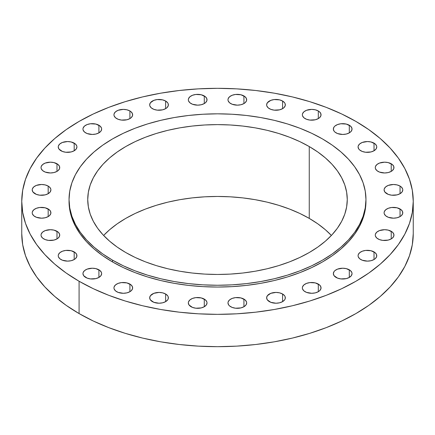 <?xml version="1.0" encoding="UTF-8"?>
<svg xmlns="http://www.w3.org/2000/svg" width="435" height="435" viewBox="0 0 435 435"><rect width="100%" height="100%" fill="white"/><g stroke="black" fill="none" stroke-linecap="round" stroke-linejoin="round"><path stroke-width="0.65" d="M391.228 163.761L391.228 171.39L392.392 170.574L393.789 168.628L393.789 166.523L392.392 164.577L388.194 162.592L384.622 162.179L379.423 163.087L376.846 164.577L375.448 166.523L375.269 167.578A9.347 5.399 180 0 1 381.044 162.592A9.347 5.399 180 0 1 391.228 163.761A9.347 5.399 180 0 1 393.969 167.578A9.347 5.399 180 0 1 388.194 172.559A9.347 5.399 180 0 1 378.01 171.39A9.347 5.399 180 0 1 375.269 167.578L375.448 168.628L376.846 170.574L379.423 172.064L384.622 172.972L388.194 172.559L391.228 171.39L391.228 163.761M400.053 186.077L400.053 193.711L402.076 191.96L402.788 189.894L402.609 188.839L401.211 186.892L400.053 186.077L397.019 184.908L393.441 184.494L388.248 185.402L385.671 186.892L384.274 188.839L384.094 189.894A9.347 5.399 180 0 1 389.863 184.908A9.347 5.399 180 0 1 400.053 186.077A9.347 5.399 180 0 1 402.788 189.894A9.347 5.399 180 0 1 397.019 194.88A9.347 5.399 180 0 1 386.829 193.711A9.347 5.399 180 0 1 384.094 189.894L384.806 191.96L388.248 194.38L391.62 195.184L397.019 194.88L400.053 193.711L400.053 186.077M400.053 208.969L400.053 216.597L401.211 215.782L402.609 213.835L402.609 211.731L401.211 209.784L397.019 207.794L391.62 207.49L388.248 208.294L385.671 209.784L384.274 211.731L384.094 212.78A9.347 5.399 180 0 1 389.863 207.794A9.347 5.399 180 0 1 400.053 208.969A9.347 5.399 180 0 1 402.788 212.78A9.347 5.399 180 0 1 397.019 217.766A9.347 5.399 180 0 1 386.829 216.597A9.347 5.399 180 0 1 384.094 212.78L384.274 213.835L385.671 215.782L388.248 217.272L393.441 218.18L397.019 217.766L400.053 216.597L400.053 208.969M391.228 231.284L391.228 238.913L392.392 238.097L393.789 236.151L393.789 234.046L392.392 232.1L388.194 230.115L384.622 229.702L379.423 230.61L376.846 232.1L375.448 234.046L375.269 235.101A9.347 5.399 180 0 1 381.044 230.115A9.347 5.399 180 0 1 391.228 231.284A9.347 5.399 180 0 1 393.969 235.101A9.347 5.399 180 0 1 388.194 240.087A9.347 5.399 180 0 1 378.01 238.913A9.347 5.399 180 0 1 375.269 235.101L375.448 236.151L376.846 238.097L379.423 239.587L382.795 240.392L388.194 240.087L391.228 238.913L391.228 231.284M374.024 251.908L374.024 259.537L375.187 258.722L376.585 256.775L376.585 254.671L375.187 252.724L370.995 250.734L365.59 250.429L362.224 251.234L359.642 252.724L358.25 254.671L358.07 255.72A9.347 5.399 180 0 1 363.839 250.734A9.347 5.399 180 0 1 374.024 251.908A9.347 5.399 180 0 1 376.764 255.72A9.347 5.399 180 0 1 370.995 260.706A9.347 5.399 180 0 1 360.805 259.537A9.347 5.399 180 0 1 358.07 255.72L358.25 256.775L359.642 258.722L362.224 260.212L367.417 261.12L370.995 260.706L374.024 259.537L374.024 251.908M349.305 269.803L349.305 277.438L351.333 275.687L352.046 273.62L351.866 272.566L350.469 270.619L346.276 268.634L342.698 268.221L337.506 269.129L334.923 270.619L334.058 271.554L333.351 273.62A9.347 5.399 180 0 1 339.121 268.634A9.347 5.399 180 0 1 349.305 269.803A9.347 5.399 180 0 1 352.046 273.62A9.347 5.399 180 0 1 346.276 278.607A9.347 5.399 180 0 1 336.086 277.438A9.347 5.399 180 0 1 333.351 273.62L334.058 275.687L337.506 278.106L340.871 278.911L346.276 278.607L349.305 277.438L349.305 269.803M318.311 284.077L318.311 291.706L319.469 290.89L320.867 288.943L320.867 286.839L319.469 284.892L315.277 282.902L309.878 282.598L306.506 283.402L303.929 284.892L302.532 286.839L302.352 287.888A9.347 5.399 180 0 1 308.121 282.902A9.347 5.399 180 0 1 318.311 284.077A9.347 5.399 180 0 1 321.046 287.888A9.347 5.399 180 0 1 315.277 292.875A9.347 5.399 180 0 1 305.087 291.706A9.347 5.399 180 0 1 302.352 287.888L302.532 288.943L303.929 290.89L306.506 292.38L311.699 293.288L315.277 292.875L318.311 291.706L318.311 284.077M282.587 294.006L282.587 301.64L284.615 299.889L285.148 298.878L285.148 296.768L284.615 295.756L282.587 294.006L279.553 292.837L275.975 292.423L270.782 293.337L267.34 295.756L266.628 297.823A9.347 5.399 180 0 1 272.402 292.837A9.347 5.399 180 0 1 282.587 294.006A9.347 5.399 180 0 1 285.327 297.823A9.347 5.399 180 0 1 279.553 302.809A9.347 5.399 180 0 1 269.368 301.64A9.347 5.399 180 0 1 266.628 297.823L267.34 299.889L270.782 302.309L275.975 303.222L279.553 302.809L282.587 301.64L282.587 294.006M243.932 299.101L243.932 306.735L245.96 304.984L246.672 302.918L246.493 301.863L245.095 299.916L240.903 297.931L235.498 297.622L232.132 298.432L229.549 299.916L228.157 301.863L227.978 302.918A9.347 5.399 180 0 1 233.747 297.931A9.347 5.399 180 0 1 243.932 299.101A9.347 5.399 180 0 1 246.672 302.918A9.347 5.399 180 0 1 240.903 307.904A9.347 5.399 180 0 1 230.713 306.735A9.347 5.399 180 0 1 227.978 302.918L228.69 304.984L229.549 305.914L232.132 307.404L235.498 308.208L240.903 307.904L243.932 306.735L243.932 299.101M204.287 299.101L204.287 306.735L206.31 304.984L207.022 302.918L206.842 301.863L205.45 299.916L201.253 297.931L195.853 297.622L192.482 298.432L189.905 299.916L188.507 301.863L188.328 302.918A9.347 5.399 180 0 1 194.097 297.931A9.347 5.399 180 0 1 204.287 299.101A9.347 5.399 180 0 1 207.022 302.918A9.347 5.399 180 0 1 201.253 307.904A9.347 5.399 180 0 1 191.068 306.735A9.347 5.399 180 0 1 188.328 302.918L189.04 304.984L192.482 307.404L195.853 308.208L201.253 307.904L204.287 306.735L204.287 299.101M165.632 294.006L165.632 301.64L167.66 299.889L168.193 298.878L168.193 296.768L167.66 295.756L165.632 294.006L162.598 292.837L159.025 292.423L153.827 293.337L150.385 295.756L149.673 297.823A9.347 5.399 180 0 1 155.447 292.837A9.347 5.399 180 0 1 165.632 294.006A9.347 5.399 180 0 1 168.372 297.823A9.347 5.399 180 0 1 162.598 302.809A9.347 5.399 180 0 1 152.413 301.64A9.347 5.399 180 0 1 149.673 297.823L150.385 299.889L153.827 302.309L159.025 303.222L162.598 302.809L165.632 301.64L165.632 294.006M129.913 284.077L129.913 291.706L131.071 290.89L132.468 288.943L132.468 286.839L131.071 284.892L126.879 282.902L121.479 282.598L118.108 283.402L115.531 284.892L114.133 286.839L113.954 287.888A9.347 5.399 180 0 1 119.723 282.902A9.347 5.399 180 0 1 129.913 284.077A9.347 5.399 180 0 1 132.648 287.888A9.347 5.399 180 0 1 126.879 292.875A9.347 5.399 180 0 1 116.689 291.706A9.347 5.399 180 0 1 113.954 287.888L114.133 288.943L115.531 290.89L118.108 292.38L123.301 293.288L126.879 292.875L129.913 291.706L129.913 284.077M98.914 269.803L98.914 277.438L100.942 275.687L101.649 273.62L101.469 272.566L100.077 270.619L95.879 268.634L92.302 268.221L87.109 269.129L84.531 270.619L83.134 272.566L82.954 273.62A9.347 5.399 180 0 1 88.724 268.634A9.347 5.399 180 0 1 98.914 269.803A9.347 5.399 180 0 1 101.649 273.62A9.347 5.399 180 0 1 95.879 278.607A9.347 5.399 180 0 1 85.695 277.438A9.347 5.399 180 0 1 82.954 273.62L83.667 275.687L87.109 278.106L90.48 278.911L95.879 278.607L98.914 277.438L98.914 269.803M74.195 251.908L74.195 259.537L75.358 258.722L76.75 256.775L76.75 254.671L75.358 252.724L71.161 250.734L65.761 250.429L62.39 251.234L59.812 252.724L58.415 254.671L58.236 255.72A9.347 5.399 180 0 1 64.005 250.734A9.347 5.399 180 0 1 74.195 251.908A9.347 5.399 180 0 1 76.93 255.72A9.347 5.399 180 0 1 71.161 260.706A9.347 5.399 180 0 1 60.976 259.537A9.347 5.399 180 0 1 58.236 255.72L58.415 256.775L59.812 258.722L62.39 260.212L67.583 261.12L71.161 260.706L74.195 259.537L74.195 251.908M56.99 231.284L56.99 238.913L58.154 238.097L59.551 236.151L59.551 234.046L58.154 232.1L53.956 230.115L50.378 229.702L45.186 230.61L42.608 232.1L41.211 234.046L41.031 235.101A9.347 5.399 180 0 1 46.806 230.115A9.347 5.399 180 0 1 56.99 231.284A9.347 5.399 180 0 1 59.731 235.101A9.347 5.399 180 0 1 53.956 240.087A9.347 5.399 180 0 1 43.772 238.913A9.347 5.399 180 0 1 41.031 235.101L41.211 236.151L42.608 238.097L45.186 239.587L48.557 240.392L53.956 240.087L56.99 238.913L56.99 231.284M48.171 208.969L48.171 216.597L49.329 215.782L50.726 213.835L50.726 211.731L49.329 209.784L45.137 207.794L39.737 207.49L36.366 208.294L33.789 209.784L32.391 211.731L32.212 212.78A9.347 5.399 180 0 1 37.981 207.794A9.347 5.399 180 0 1 48.171 208.969A9.347 5.399 180 0 1 50.906 212.78A9.347 5.399 180 0 1 45.137 217.766A9.347 5.399 180 0 1 34.947 216.597A9.347 5.399 180 0 1 32.212 212.78L32.391 213.835L33.789 215.782L36.366 217.272L41.559 218.18L45.137 217.766L48.171 216.597L48.171 208.969M48.171 186.077L48.171 193.711L50.194 191.96L50.906 189.894L50.726 188.839L49.329 186.892L48.171 186.077L45.137 184.908L41.559 184.494L36.366 185.402L33.789 186.892L32.391 188.839L32.212 189.894A9.347 5.399 180 0 1 37.981 184.908A9.347 5.399 180 0 1 48.171 186.077A9.347 5.399 180 0 1 50.906 189.894A9.347 5.399 180 0 1 45.137 194.88A9.347 5.399 180 0 1 34.947 193.711A9.347 5.399 180 0 1 32.212 189.894L32.924 191.96L36.366 194.38L39.737 195.184L45.137 194.88L48.171 193.711L48.171 186.077M56.99 163.761L56.99 171.39L58.154 170.574L59.551 168.628L59.551 166.523L58.154 164.577L53.956 162.592L50.378 162.179L45.186 163.087L42.608 164.577L41.211 166.523L41.031 167.578A9.347 5.399 180 0 1 46.806 162.592A9.347 5.399 180 0 1 56.99 163.761A9.347 5.399 180 0 1 59.731 167.578A9.347 5.399 180 0 1 53.956 172.559A9.347 5.399 180 0 1 43.772 171.39A9.347 5.399 180 0 1 41.031 167.578L41.211 168.628L42.608 170.574L45.186 172.064L50.378 172.972L53.956 172.559L56.99 171.39L56.99 163.761M74.195 143.137L74.195 150.771L76.217 149.02L76.93 146.954L76.75 145.899L75.358 143.952L71.161 141.968L67.583 141.554L62.39 142.462L59.812 143.952L58.415 145.899L58.236 146.954A9.347 5.399 180 0 1 64.005 141.968A9.347 5.399 180 0 1 74.195 143.137A9.347 5.399 180 0 1 76.93 146.954A9.347 5.399 180 0 1 71.161 151.94A9.347 5.399 180 0 1 60.976 150.771A9.347 5.399 180 0 1 58.236 146.954L58.948 149.02L62.39 151.44L65.761 152.245L71.161 151.94L74.195 150.771L74.195 143.137M98.914 125.242L98.914 132.871L100.942 131.12L101.649 129.054L101.469 128.004L100.077 126.058L95.879 124.067L90.48 123.763L87.109 124.568L84.531 126.058L83.134 128.004L82.954 129.054A9.347 5.399 180 0 1 88.724 124.067A9.347 5.399 180 0 1 98.914 125.242A9.347 5.399 180 0 1 101.649 129.054A9.347 5.399 180 0 1 95.879 134.04A9.347 5.399 180 0 1 85.695 132.871A9.347 5.399 180 0 1 82.954 129.054L83.134 130.108L84.531 132.055L87.109 133.545L92.302 134.453L95.879 134.04L98.914 132.871L98.914 125.242M129.913 110.968L129.913 118.597L131.071 117.782L132.468 115.835L132.468 113.731L131.071 111.784L129.913 110.968L126.879 109.799L123.301 109.386L118.108 110.294L115.531 111.784L114.133 113.731L113.954 114.786A9.347 5.399 180 0 1 119.723 109.799A9.347 5.399 180 0 1 129.913 110.968A9.347 5.399 180 0 1 132.648 114.786A9.347 5.399 180 0 1 126.879 119.772A9.347 5.399 180 0 1 116.689 118.597A9.347 5.399 180 0 1 113.954 114.786L114.133 115.835L115.531 117.782L118.108 119.272L121.479 120.076L126.879 119.772L129.913 118.597L129.913 110.968M165.632 101.034L165.632 108.668L166.795 107.853L168.193 105.906L168.193 103.802L167.66 102.785L165.632 101.034L162.598 99.865L157.198 99.561L153.827 100.365L150.385 102.785L149.673 104.851A9.347 5.399 180 0 1 155.447 99.865A9.347 5.399 180 0 1 165.632 101.034A9.347 5.399 180 0 1 168.372 104.851A9.347 5.399 180 0 1 162.598 109.837A9.347 5.399 180 0 1 152.413 108.668A9.347 5.399 180 0 1 149.673 104.851L149.852 105.906L151.25 107.853L153.827 109.337L157.198 110.147L162.598 109.837L165.632 108.668L165.632 101.034M204.287 95.945L204.287 103.573L205.45 102.758L206.842 100.811L206.842 98.707L205.45 96.76L201.253 94.77L195.853 94.466L192.482 95.27L189.905 96.76L188.507 98.707L188.328 99.756A9.347 5.399 180 0 1 194.097 94.77A9.347 5.399 180 0 1 204.287 95.945A9.347 5.399 180 0 1 207.022 99.756A9.347 5.399 180 0 1 201.253 104.743A9.347 5.399 180 0 1 191.068 103.573A9.347 5.399 180 0 1 188.328 99.756L188.507 100.811L189.905 102.758L192.482 104.248L197.675 105.156L201.253 104.743L204.287 103.573L204.287 95.945M243.932 95.945L243.932 103.573L245.095 102.758L246.493 100.811L246.493 98.707L245.095 96.76L240.903 94.77L235.498 94.466L232.132 95.27L229.549 96.76L228.157 98.707L227.978 99.756A9.347 5.399 180 0 1 233.747 94.77A9.347 5.399 180 0 1 243.932 95.945A9.347 5.399 180 0 1 246.672 99.756A9.347 5.399 180 0 1 240.903 104.743A9.347 5.399 180 0 1 230.713 103.573A9.347 5.399 180 0 1 227.978 99.756L228.157 100.811L229.549 102.758L232.132 104.248L237.325 105.156L240.903 104.743L243.932 103.573L243.932 95.945M282.587 101.034L282.587 108.668L283.75 107.853L285.148 105.906L285.148 103.802L284.615 102.785L282.587 101.034L279.553 99.865L274.153 99.561L270.782 100.365L267.34 102.785L266.628 104.851A9.347 5.399 180 0 1 272.402 99.865A9.347 5.399 180 0 1 282.587 101.034A9.347 5.399 180 0 1 285.327 104.851A9.347 5.399 180 0 1 279.553 109.837A9.347 5.399 180 0 1 269.368 108.668A9.347 5.399 180 0 1 266.628 104.851L266.807 105.906L268.205 107.853L270.782 109.337L274.153 110.147L279.553 109.837L282.587 108.668L282.587 101.034M318.311 110.968L318.311 118.597L319.469 117.782L320.867 115.835L320.867 113.731L319.469 111.784L318.311 110.968L315.277 109.799L311.699 109.386L306.506 110.294L303.929 111.784L302.532 113.731L302.352 114.786A9.347 5.399 180 0 1 308.121 109.799A9.347 5.399 180 0 1 318.311 110.968A9.347 5.399 180 0 1 321.046 114.786A9.347 5.399 180 0 1 315.277 119.772A9.347 5.399 180 0 1 305.087 118.597A9.347 5.399 180 0 1 302.352 114.786L302.532 115.835L303.929 117.782L306.506 119.272L309.878 120.076L315.277 119.772L318.311 118.597L318.311 110.968M374.024 143.137L374.024 150.771L376.052 149.02L376.764 146.954L376.585 145.899L375.187 143.952L370.995 141.968L367.417 141.554L362.224 142.462L359.642 143.952L358.25 145.899L358.07 146.954A9.347 5.399 180 0 1 363.839 141.968A9.347 5.399 180 0 1 374.024 143.137A9.347 5.399 180 0 1 376.764 146.954A9.347 5.399 180 0 1 370.995 151.94A9.347 5.399 180 0 1 360.805 150.771A9.347 5.399 180 0 1 358.07 146.954L358.783 149.02L359.642 149.95L362.224 151.44L365.59 152.245L370.995 151.94L374.024 150.771L374.024 143.137M349.305 125.242L349.305 132.871L350.469 132.055L351.866 130.108L351.866 128.004L350.469 126.058L346.276 124.067L340.871 123.763L337.506 124.568L334.923 126.058L334.058 126.993L333.351 129.054A9.347 5.399 180 0 1 339.121 124.067A9.347 5.399 180 0 1 349.305 125.242A9.347 5.399 180 0 1 352.046 129.054A9.347 5.399 180 0 1 346.276 134.04A9.347 5.399 180 0 1 336.086 132.871A9.347 5.399 180 0 1 333.351 129.054L334.058 131.12L334.923 132.055L337.506 133.545L342.698 134.453L346.276 134.04L349.305 132.871L349.305 125.242M79.083 281.249L79.083 313.575A195.75 113.013 0 0 0 292.412 338.077A195.75 113.013 0 0 0 413.25 233.66L412.309 244.742L409.487 255.709L404.822 266.47L398.351 276.91L390.135 286.937L380.261 296.452L368.815 305.359L355.917 313.575L341.682 321.025L326.255 327.631L309.774 333.335L292.412 338.077L274.322 341.812L255.688 344.504L236.689 346.135L217.5 346.679L198.311 346.135L179.312 344.504L160.678 341.812L142.588 338.077L125.226 333.335L108.745 327.631L93.318 321.025L79.083 313.575L79.083 281.249L66.185 273.033L54.739 264.127L44.865 254.611L36.649 244.584L30.178 234.144L25.513 223.383L22.691 212.416L21.75 201.34L22.691 190.258L25.513 179.291L30.178 168.53L36.649 158.09L44.865 148.063L54.739 138.547L66.185 129.641L79.083 121.425L93.318 113.975L108.745 107.369L125.226 101.665L142.588 96.923L160.678 93.188L179.312 90.496L198.311 88.865L217.5 88.321L236.689 88.865L255.688 90.496L274.322 93.188L292.412 96.923L309.774 101.665L326.255 107.369L341.682 113.975L355.917 121.425A195.75 113.013 180 0 1 413.25 201.34A195.75 113.013 180 0 1 292.412 305.751A195.75 113.013 180 0 1 79.083 281.249A195.75 113.013 180 0 1 21.75 201.34A195.75 113.013 180 0 1 142.588 96.923A195.75 113.013 180 0 1 355.917 121.425L368.815 129.641L380.261 138.547L390.135 148.063L398.351 158.09L404.822 168.53L409.487 179.291L412.309 190.258L413.25 201.34L412.309 212.416L409.487 223.383L404.822 234.144L398.351 244.584L390.135 254.611L380.261 264.127L368.815 273.033L355.917 281.249L341.682 288.699L326.255 295.305L309.774 301.009L292.412 305.751L274.322 309.486L255.688 312.183L236.689 313.809L217.5 314.353L198.311 313.809L179.312 312.183L160.678 309.486L142.588 305.751L125.226 301.009L108.745 295.305L93.318 288.699L79.083 281.249M112.524 260.152L112.524 261.946A148.46 85.711 0 0 0 274.316 280.526A148.46 85.711 0 0 0 365.96 201.34L365.248 209.741L363.111 218.06L359.571 226.216L354.661 234.139L348.43 241.74L340.942 248.956L332.264 255.715L322.476 261.946L311.683 267.596L299.981 272.604L287.486 276.932L274.316 280.526L260.598 283.359L246.466 285.403L232.051 286.638L217.5 287.051L202.949 286.638L188.534 285.403L174.402 283.359L160.684 280.526L147.514 276.932L135.019 272.604L123.317 267.596L112.524 261.946L112.524 260.152L102.736 253.92L94.058 247.162L86.57 239.946L80.339 232.344L75.429 224.422L71.889 216.266L69.752 207.941L69.04 199.54L69.752 191.139L71.889 182.82L75.429 174.658L80.339 166.741L86.57 159.134L94.058 151.924L102.736 145.165L112.524 138.934L123.317 133.284L135.019 128.271L147.514 123.948L160.684 120.354L174.402 117.521L188.534 115.476L202.949 114.242L217.5 113.829L232.051 114.242L246.466 115.476L260.598 117.521L274.316 120.354L287.486 123.948L299.981 128.271L311.683 133.284L322.476 138.934A148.46 85.711 180 0 1 365.96 199.54A148.46 85.711 180 0 1 274.316 278.732A148.46 85.711 180 0 1 112.524 260.152A148.46 85.711 180 0 1 69.04 199.54A148.46 85.711 180 0 1 160.684 120.354A148.46 85.711 180 0 1 322.476 138.934L332.264 145.165L340.942 151.924L348.43 159.134L354.661 166.741L359.571 174.658L363.111 182.82L365.248 191.139L365.96 199.54L365.248 207.941L363.111 216.266L359.571 224.422L354.661 232.344L348.43 239.946L340.942 247.162L332.264 253.92L322.476 260.152L311.683 265.801L299.981 270.809L287.486 275.132L274.316 278.732L260.598 281.565L246.466 283.609L232.051 284.843L217.5 285.257L202.949 284.843L188.534 283.609L174.402 281.565L160.684 278.732L147.514 275.132L135.019 270.809L123.317 265.801L112.524 260.152M309.258 218.397A129.766 74.918 0 0 0 103.617 235.46L109.604 229.751L117.189 223.846L125.742 218.397L135.176 213.46L145.404 209.083L156.328 205.304L167.839 202.155L179.829 199.681L192.183 197.892L204.782 196.816L217.5 196.457L230.218 196.816L242.817 197.892L255.171 199.681L267.161 202.155L278.672 205.304L289.596 209.083L299.824 213.46L309.258 218.397L309.258 146.562L309.258 218.397L317.811 223.846L325.396 229.751L331.383 235.46A129.766 74.918 0 0 0 309.258 218.397M125.742 252.517A129.766 74.918 180 0 1 87.734 199.54A129.766 74.918 180 0 1 167.839 130.326A129.766 74.918 180 0 1 309.258 146.562A129.766 74.918 180 0 1 347.266 199.54A129.766 74.918 180 0 1 267.161 268.759A129.766 74.918 180 0 1 125.742 252.517L135.176 257.455L145.404 261.837L156.328 265.616L167.839 268.759L179.829 271.233L192.183 273.022L204.782 274.099L217.5 274.463L230.218 274.099L242.817 273.022L255.171 271.233L267.161 268.759L278.672 265.616L289.596 261.837L299.824 257.455L309.258 252.517L317.811 247.069L325.396 241.164L331.943 234.856L337.391 228.212L341.682 221.29L344.776 214.156L346.641 206.886L347.266 199.54L346.641 192.199L344.776 184.924L341.682 177.795L337.391 170.873L331.943 164.223L325.396 157.916L317.811 152.011L309.258 146.562L299.824 141.625L289.596 137.248L278.672 133.469L267.161 130.326L255.171 127.846L242.817 126.063L230.218 124.981L217.5 124.622L204.782 124.981L192.183 126.063L179.829 127.846L167.839 130.326L156.328 133.469L145.404 137.248L135.176 141.625L125.742 146.562L117.189 152.011L109.604 157.916L103.057 164.223L97.609 170.873L93.318 177.795L90.224 184.924L88.359 192.199L87.734 199.54L88.359 206.886L90.224 214.156L93.318 221.29L97.609 228.212L103.057 234.856L109.604 241.164L117.189 247.069L125.742 252.517M69.04 201.34A148.46 85.711 0 0 0 112.524 261.946L102.736 255.715L94.058 248.956L86.57 241.74L80.339 234.139L75.429 226.216L71.889 218.06L69.752 209.741L69.04 199.54M21.75 233.66A195.75 113.013 0 0 0 79.083 313.575L66.185 305.359L54.739 296.452L44.865 286.937L36.649 276.91L30.178 266.47L25.513 255.709L22.691 244.742L21.75 233.66L21.75 201.34M413.25 201.34L413.25 233.66M365.96 199.54L365.96 201.34"/></g></svg>
